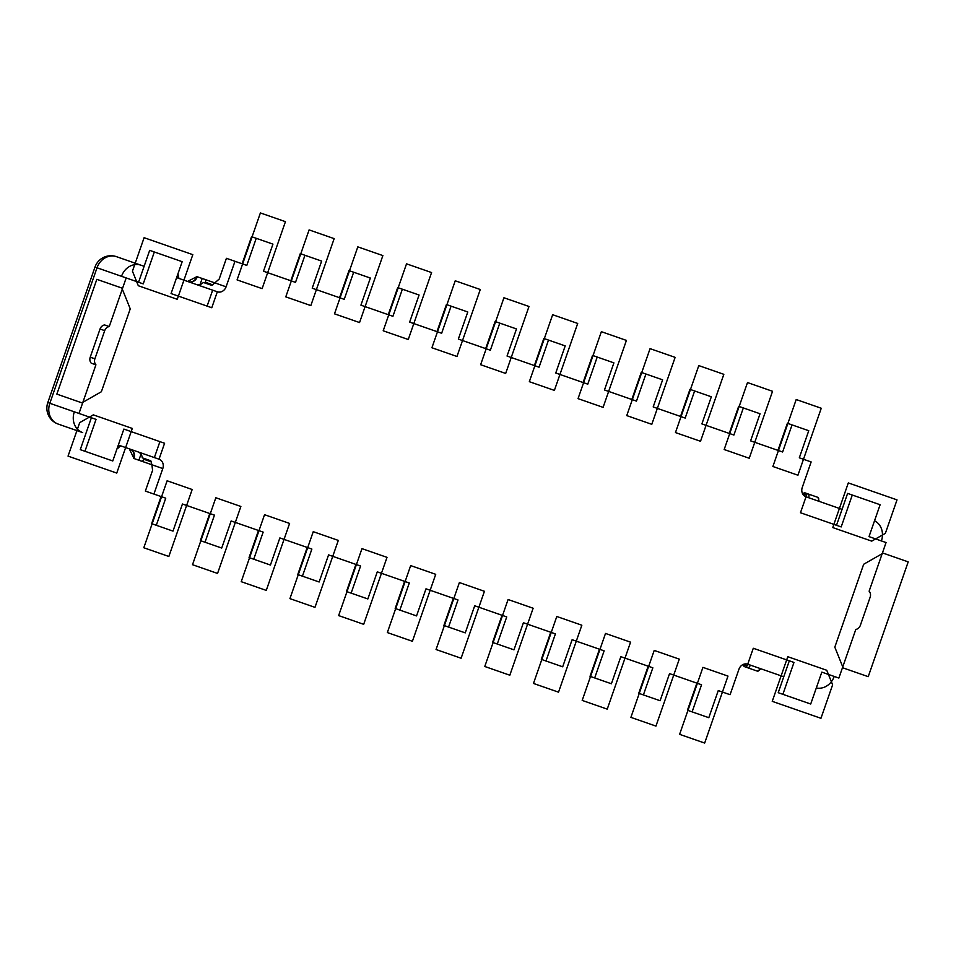 <?xml version="1.0" encoding="UTF-8"?>
<svg xmlns="http://www.w3.org/2000/svg" width="956" height="956" viewBox="0 0 956 956"><rect width="100%" height="100%" fill="white"/><g stroke="black" fill="none" stroke-linecap="round" stroke-linejoin="round"><path stroke-width="1.43" d="M747.723 664.205L753.28 648.264L789.321 660.811L783.765 676.752L747.723 664.205A7.6 6.632 109.2 0 0 738.964 669.2L730.085 694.701L718.255 690.591L708.814 717.693L692.12 711.873L701.549 684.771L669.547 673.622L660.106 700.724L643.4 694.916L652.84 667.814L620.838 656.664L611.398 683.767L594.692 677.947L604.132 650.845L572.118 639.695L562.69 666.798L545.984 660.99L555.424 633.888L523.41 622.738L513.97 649.841L497.275 644.021L506.716 616.919L474.702 605.769L465.261 632.872L448.567 627.064L458.008 599.962L425.994 588.812L416.553 615.915L399.859 610.095L409.288 582.993L377.285 571.843L367.845 598.958L351.139 593.138L360.579 566.036L328.577 554.886L319.137 581.989L302.431 576.169L311.871 549.067L279.869 537.929L270.429 565.032L253.722 559.212L263.163 532.11L231.149 520.96L221.72 548.063L205.014 542.243L214.455 515.141L182.441 504.003L173 531.106L156.306 525.286L165.746 498.184L153.916 494.061L162.795 468.56A7.6 6.632 109.2 0 0 159.031 459.203L164.587 443.261L123.874 429.077L112.772 460.971L84.941 451.268L96.042 419.385L78.989 413.446L95.923 364.822A5.903 5.162 -70.8 0 1 94.895 358.811L104.718 330.633A5.903 5.162 -70.8 0 1 109.247 326.558L126.18 277.933L143.233 283.872L154.334 251.978L182.178 261.681L171.064 293.564L211.778 307.736L217.323 291.795A7.6 6.632 109.2 0 0 226.094 286.8L234.973 261.299L246.803 265.409L256.244 238.307L272.938 244.127L263.498 271.229L295.512 282.379L304.952 255.276L321.646 261.084L312.218 288.186L344.22 299.336L353.66 272.233L370.366 278.053L360.926 305.155L392.928 316.305L402.368 289.202L419.075 295.01L409.634 322.112L441.648 333.262L451.077 306.159L467.783 311.979L458.342 339.081L490.356 350.231L499.785 323.128L516.491 328.936L507.05 356.038L539.065 367.188L548.505 340.085L565.199 345.905L555.759 373.007L587.773 384.157L597.213 357.042L613.907 362.862L604.467 389.964L636.481 401.114L645.921 374.011L662.616 379.831L653.187 406.933L685.189 418.071L694.63 390.968L711.336 396.788L701.895 423.89L733.897 435.04L743.338 407.937L760.044 413.757L750.603 440.859L782.617 451.997L792.046 424.894L808.752 430.714L799.312 457.816L811.142 461.939L802.263 487.44A7.6 6.632 109.2 0 0 806.028 496.797L842.069 509.357L836.512 525.298L800.471 512.739L806.028 496.797M874.537 520.769A16.885 14.734 -70.8 0 1 881.396 540.929L869.016 536.615L880.118 504.732L852.286 495.029L841.184 526.923L800.471 512.739M869.016 536.615L886.057 542.554L869.124 591.178A5.903 5.162 -70.8 0 1 870.151 597.189L860.34 625.367A5.903 5.162 -70.8 0 1 855.799 629.442L838.866 678.067L821.825 672.128L810.712 704.022L778.22 692.694L783.765 676.752M753.28 648.264L793.982 662.436L782.88 694.319M696.888 683.146L687.448 710.248L692.12 711.873M162.795 468.56L151.908 464.759L152.578 470.352L145.36 491.085L153.916 494.061M821.825 672.128L834.206 676.442A16.885 14.734 -70.8 0 1 816.305 687.973M217.323 291.795L196.327 284.482A7.6 6.632 -70.8 0 0 203.329 282.45L211.885 285.426L219.199 279.044L226.417 258.311L234.973 261.299M777.945 450.372L787.385 423.269L792.046 424.894M729.237 433.415L738.677 406.312L743.338 407.937M680.529 416.446L689.969 389.343L694.63 390.968M631.82 399.489L641.249 372.386L645.921 374.011M583.1 382.531L592.541 355.417L597.213 357.042M534.392 365.562L543.833 338.46L548.505 340.085M485.684 348.605L495.124 321.503L499.785 323.128M436.976 331.636L446.416 304.534L451.077 306.159M388.267 314.679L397.708 287.577L402.368 289.202M339.559 297.71L348.988 270.608L353.66 272.233M290.851 280.753L300.28 253.651L304.952 255.276M242.131 263.784L251.571 236.682L256.244 238.307M140.986 265.206A16.885 14.734 -70.8 0 0 121.52 276.308L94.991 267.071A16.885 16.885 0 0 1 116.489 256.674L144.117 266.306L116.489 256.674A16.885 14.734 109.2 0 0 97.022 267.776L49.832 403.289L78.989 413.446M176.621 277.622L212.662 290.17L207.105 306.111L171.064 293.564M121.52 276.308L126.18 277.933M95.923 364.822L91.262 363.196A5.903 5.162 109.2 0 1 90.234 357.185L100.045 329.007A5.903 5.162 109.2 0 1 104.586 324.932L109.247 326.558M82.694 432.614L58.197 424.082L82.694 432.614A16.885 14.734 -70.8 0 1 74.329 411.821M159.031 459.203L118.329 445.018M144.834 458.725A1.685 0.825 -70.8 0 0 143.89 459.286L142.384 461.449L151.908 464.759L150.809 460.804L142.253 457.828A7.6 6.632 -70.8 0 0 138.034 451.889M211.885 285.426L208.85 284.374M200.067 284.529L202.182 278.471L205.683 279.69L205.528 282.319A1.685 0.825 -70.8 0 0 205.922 283.358M187.579 281.434L196.924 276.643A7.6 6.632 -70.8 0 1 188.165 281.638L188.583 281.769A7.6 6.632 109.2 0 0 197.306 276.786L202.182 278.471M129.287 448.842L134.019 458.533A7.6 6.632 109.2 0 0 130.255 449.177L129.861 449.045A7.6 6.632 -70.8 0 1 133.625 458.402M134.019 458.533L138.883 460.23L140.998 454.172M138.883 460.23L142.384 461.449M205.683 279.69L226.094 286.8M154.37 457.577L159.915 441.636L123.874 429.077M91.37 417.76L80.268 449.643L84.941 451.268M743.445 664.336A1.685 0.825 -70.8 0 0 743.708 664.599A1.685 1.47 109.2 0 0 744.545 666.667L747.664 667.754A3.382 1.649 -70.8 0 0 750.329 665.113M743.027 664.528L744.545 666.667L757.403 671.148A3.382 1.649 109.2 0 0 760.068 668.507M154.334 251.978L149.674 250.353L138.572 282.247M806.446 496.953A1.685 0.825 -70.8 0 0 806.231 495.089A1.685 1.47 -70.8 0 1 808.178 493.977L805.06 492.89A1.685 1.47 -70.8 0 0 803.112 494.001A1.685 0.825 -70.8 0 0 802.753 494.025M808.621 497.706A3.382 1.649 -70.8 0 0 808.178 493.977L817.918 497.371A3.382 1.649 109.2 0 1 818.36 501.099M852.286 495.029L847.614 493.404L842.069 509.357M161.074 496.558L151.634 523.661L156.306 525.286M209.782 513.515L200.342 540.618L205.014 542.243M258.49 530.484L249.062 557.587L253.722 559.212M307.211 547.441L297.77 574.544L302.431 576.169M355.919 564.41L346.478 591.513L351.139 593.138M404.627 581.368L395.187 608.47L399.859 610.095M453.335 598.337L443.895 625.439L448.567 627.064M502.043 615.294L492.603 642.396L497.275 644.021M550.752 632.263L541.323 659.365L545.984 660.99M599.472 649.22L590.031 676.322L594.692 677.947M648.18 666.189L638.739 693.291L643.4 694.916M56.858 394.123L81.905 402.846L101.372 391.745L130.243 308.848L121.878 288.055L96.831 279.331L56.858 394.123M68.043 456.12L116.752 473.077L132.298 428.431L93.329 414.868L79.695 422.636L68.043 456.12M132.442 271.169L138.297 285.725L177.266 299.3L192.813 254.655L144.105 237.697L132.442 271.169M143.806 547.752L168.854 556.476L192.168 489.508L167.121 480.784L143.806 547.752M237.076 279.905L262.123 288.628L285.45 221.661L260.391 212.937L237.076 279.905M192.514 564.709L217.562 573.433L240.876 506.477L215.829 497.753L192.514 564.709M285.784 296.862L310.831 305.585L334.158 238.63L309.099 229.906L285.784 296.862M241.223 581.678L266.27 590.402L289.596 523.434L264.537 514.71L241.223 581.678M334.492 313.831L359.552 322.554L382.866 255.587L357.819 246.863L334.492 313.831M289.931 598.635L314.978 607.359L338.305 540.403L313.245 531.679L289.931 598.635M383.201 330.788L408.26 339.511L431.574 272.556L406.527 263.832L383.201 330.788M338.639 615.592L363.686 624.316L387.013 557.36L361.966 548.636L338.639 615.592M431.921 347.757L456.968 356.48L480.282 289.513L455.235 280.789L431.921 347.757M387.347 632.561L412.406 641.285L435.721 574.317L410.674 565.594L387.347 632.561M480.629 364.714L505.676 373.438L528.991 306.482L503.943 297.758L480.629 364.714M436.055 649.518L461.115 658.242L484.429 591.286L459.382 582.562L436.055 649.518M529.337 381.683L554.384 390.406L577.699 323.439L552.652 314.715L529.337 381.683M484.776 666.487L509.823 675.211L533.137 608.243L508.09 599.52L484.776 666.487M578.045 398.64L603.093 407.364L626.419 340.408L601.36 331.684L578.045 398.64M704.668 743.063L727.982 676.095L702.935 667.372L679.608 734.339L704.668 743.063M655.947 726.094L679.274 659.138L654.215 650.415L630.9 717.37L655.947 726.094M607.239 709.137L630.566 642.169L605.507 633.446L582.192 700.413L607.239 709.137M558.531 692.168L581.846 625.212L556.798 616.489L533.484 683.444L558.531 692.168M626.754 415.597L651.801 424.321L675.127 357.365L650.068 348.641L626.754 415.597M820.953 718.303L832.616 684.831L826.761 670.275L787.792 656.7L772.245 701.346L820.953 718.303M868.227 676.669L908.2 561.877L883.153 553.154L863.674 564.255L834.815 647.152L843.18 667.945L868.227 676.669M675.462 432.566L700.521 441.29L723.835 374.322L698.788 365.598L675.462 432.566M724.17 449.523L749.229 458.247L772.544 391.291L747.496 382.567L724.17 449.523M772.89 466.492L797.937 475.216L821.252 408.248L796.205 399.524L772.89 466.492M871.729 541.132L885.364 533.364L897.015 499.88L848.307 482.923L832.76 527.569L871.729 541.132M49.832 403.289A16.885 14.734 109.2 0 0 58.197 424.082A16.885 16.885 0 0 1 47.8 402.584L49.832 403.289M205.528 282.319L212.841 284.876M151.215 461.844L143.89 459.286M119.882 445.568A3.382 1.649 109.2 0 1 117.23 448.221M743.708 664.599L746.827 665.675A1.685 0.825 -70.8 0 0 748.154 664.348M746.827 665.675A1.685 1.47 109.2 0 0 747.664 667.754M104.718 330.633L100.045 329.007M90.234 357.185L94.895 358.811M178.987 278.447L177.732 274.432A3.382 1.649 109.2 0 1 178.174 278.16M806.231 495.089L803.112 494.001M47.8 402.584L94.991 267.071M120.695 445.843L117.218 448.209M760.88 668.782L757.403 671.148M802.538 493.631L805.06 492.89M819.184 501.386L817.918 497.371"/></g></svg>
